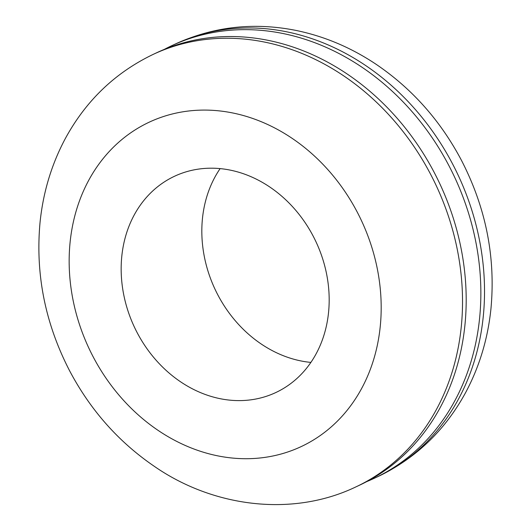 <?xml version="1.0" encoding="UTF-8"?>
<svg xmlns="http://www.w3.org/2000/svg" width="531" height="531" viewBox="0 0 531 531"><rect width="100%" height="100%" fill="white"/><g stroke="black" fill="none" stroke-linecap="round" stroke-linejoin="round"><path stroke-width="0.8" d="M137.197 332.731A119.415 100.313 64.9 0 1 174.52 176.259A119.415 100.313 64.9 0 1 313.144 236.069A119.415 100.313 64.9 0 1 275.815 392.542A119.415 100.313 64.9 0 1 137.197 332.731M153.207 54.374L156.877 52.655A238.831 200.632 64.9 0 1 434.119 172.283A238.831 200.632 64.9 0 1 359.467 485.228L355.797 486.947A238.831 200.632 64.9 0 0 430.455 173.995A238.831 200.632 64.9 0 0 153.207 54.374C115.293 72.568 86.035 100.565 65.426 138.365C51.633 164.139 43.184 192.063 40.071 222.15C35.245 273.817 45.108 323.406 69.674 370.91C90.462 410.178 118.652 441.971 154.255 466.291C212.566 506.82 291.844 517.586 355.797 486.947M310.887 362.407A119.415 100.313 64.9 0 1 217.863 294.951A119.415 100.313 64.9 0 1 220.119 168.606M164.291 49.396A238.831 200.632 64.9 0 1 171.54 45.785A238.831 200.632 64.9 0 1 448.788 165.413A238.831 200.632 64.9 0 1 374.129 478.358A238.831 200.632 64.9 0 1 366.715 481.617M357.131 211.902A179.126 150.472 64.9 0 1 308.398 442.927A179.126 150.472 64.9 0 1 93.21 356.898A179.126 150.472 64.9 0 1 141.943 125.874A179.126 150.472 64.9 0 1 357.131 211.902M452.452 163.694A238.831 200.632 64.9 0 1 377.8 476.646C415.846 458.386 445.17 430.269 465.78 392.283C479.486 366.549 487.876 338.685 490.956 308.684C495.742 257.077 485.865 207.548 461.333 160.103C440.498 120.749 412.229 88.903 376.525 64.576C351.422 47.704 324.56 36.32 295.933 30.413C253.699 22.037 213.455 26.59 175.21 44.073A238.831 200.632 64.9 0 1 452.452 163.694M374.129 478.358L377.8 476.646M171.54 45.785L175.21 44.073"/></g></svg>
